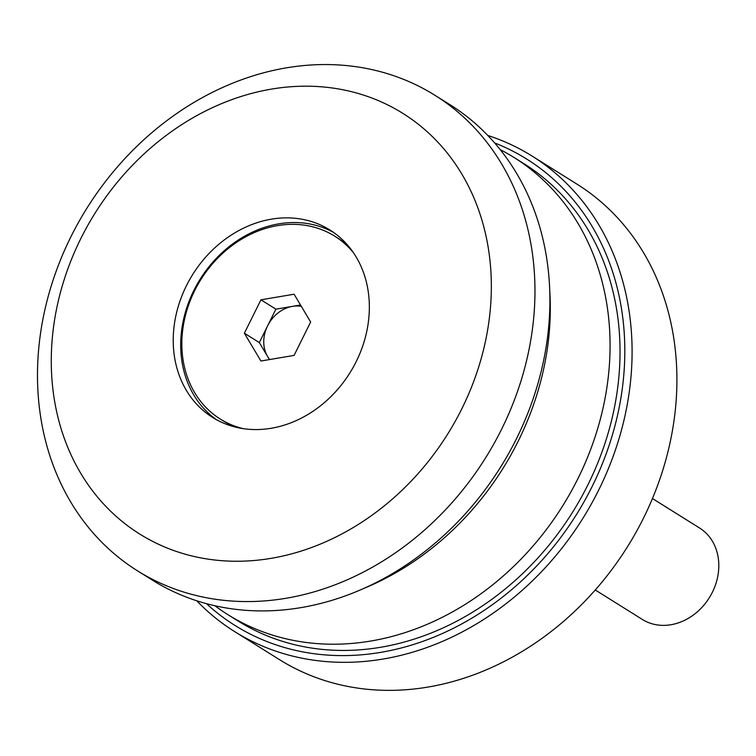 <?xml version="1.0" encoding="UTF-8"?>
<svg xmlns="http://www.w3.org/2000/svg" width="756" height="756" viewBox="0 0 756 756"><rect width="100%" height="100%" fill="white"/><g stroke="black" fill="none" stroke-linecap="round" stroke-linejoin="round"><path stroke-width="1.13" d="M137.498 570.827L152.447 580.173A280.448 235.201 -58 0 0 176.724 593.101A280.448 235.201 -58 0 0 508.92 453.033A280.448 235.201 -58 0 0 449.896 104.649L434.955 95.303A280.448 235.201 122 0 1 493.98 443.687A280.448 235.201 122 0 1 161.784 583.755A280.448 235.201 122 0 1 137.498 570.827A280.448 235.201 122 0 1 86.817 208.335A280.448 235.201 122 0 1 434.955 95.303M222.226 422.547A110.565 92.723 -58 0 0 353.184 367.331A110.565 92.723 -58 0 0 329.918 229.985A110.565 92.723 -58 0 0 192.676 274.551A110.565 92.723 -58 0 0 212.653 417.454A110.565 92.723 -58 0 0 222.226 422.547M161.198 545.482A248.091 208.061 -58 0 0 491.343 286.486A248.091 208.061 -58 0 0 161.311 139.189A248.091 208.061 -58 0 0 161.198 545.482M333.585 232.432A110.565 92.723 -58 0 0 200.142 279.219A110.565 92.723 -58 0 0 216.452 419.684M214.884 605.736A269.656 226.157 -58 0 0 227.887 614.647A269.656 226.157 -58 0 0 562.634 505.962A269.656 226.157 -58 0 0 513.9 157.409A269.656 226.157 -58 0 0 500.198 149.612M227.887 614.647L237.856 620.874A269.656 226.157 -58 0 0 572.594 512.19A269.656 226.157 -58 0 0 523.861 163.636L513.9 157.409M234.625 631.581L279.446 659.619A280.448 235.201 -58 0 0 303.732 672.547A280.448 235.201 -58 0 0 635.928 532.479A280.448 235.201 -58 0 0 576.894 184.095L532.073 156.057A280.448 235.201 122 0 1 591.107 504.441A280.448 235.201 122 0 1 258.902 644.509A280.448 235.201 122 0 1 234.625 631.581A280.448 235.201 122 0 1 196.721 600.774M487.79 135.456A280.448 235.201 122 0 1 532.073 156.057M206.416 603.647A275.052 230.684 -58 0 0 258.807 638.13A275.052 230.684 -58 0 0 594.443 481.761A275.052 230.684 -58 0 0 494.613 142.912M259.308 342.572L267.586 356.463A32.357 27.14 122 0 1 267.596 325.864L259.308 342.572L244.368 333.226L260.933 361.018L294.075 355.405L310.65 322.009L294.093 294.216L260.943 299.82L244.368 333.226M275.893 309.166L267.596 325.864A32.357 27.14 122 0 1 292.459 306.36L275.893 309.166L260.943 299.82M300.519 304.999L292.459 306.36A32.357 27.14 122 0 1 301.332 306.36M595.255 589.982L642.373 619.457A53.931 45.228 -58 0 0 712.398 592.222A53.931 45.228 -58 0 0 699.574 528.009L652.456 498.535M353.373 252.608A107.862 90.465 -58 0 0 334.71 236.165A107.862 90.465 -58 0 0 200.812 279.644A107.862 90.465 -58 0 0 220.308 419.06A107.862 90.465 -58 0 0 243.252 428.643M349.13 246.947A107.862 90.465 -58 0 0 337.204 237.724L334.71 236.165M220.308 419.06L222.803 420.62A107.862 90.465 -58 0 0 236.316 427.31M269.741 359.525A32.357 27.14 122 0 1 267.586 356.463L269.448 359.572M549.773 290.956A269.656 226.157 122 0 1 518.238 441.088A269.656 226.157 122 0 1 363.674 588.47"/></g></svg>
